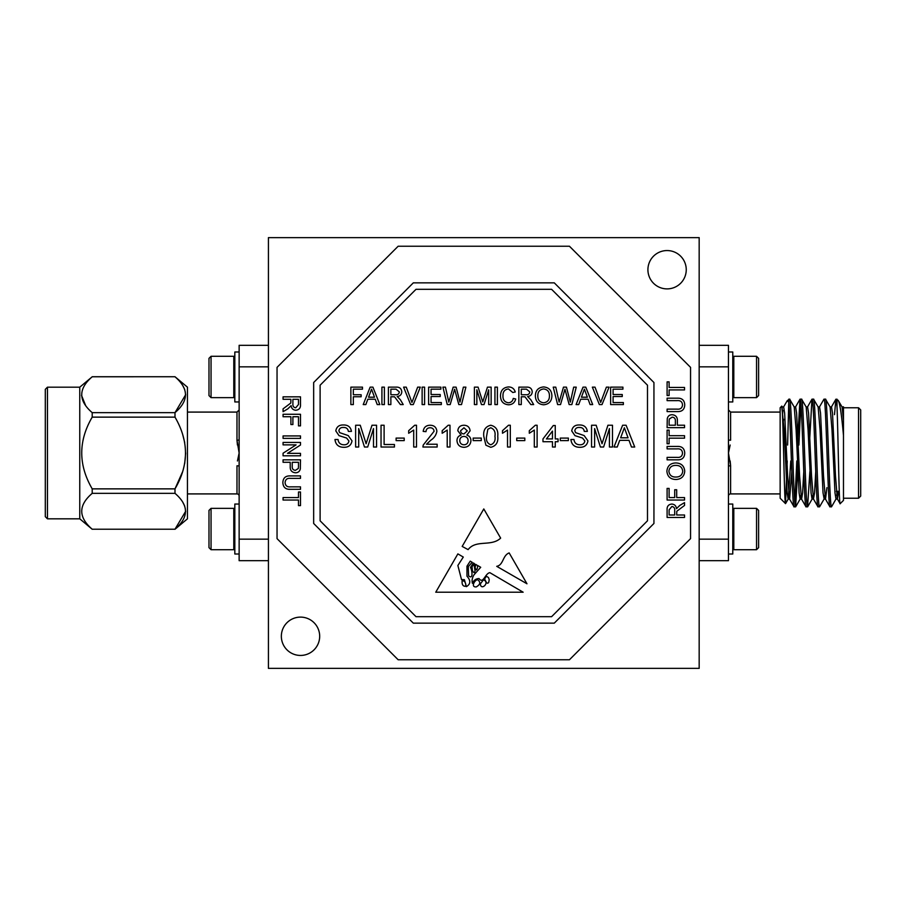 <?xml version="1.0" encoding="UTF-8"?>
<svg xmlns="http://www.w3.org/2000/svg" width="906" height="906" viewBox="0 0 906 906"><rect width="100%" height="100%" fill="white"/><g stroke="black" fill="none" stroke-linecap="round" stroke-linejoin="round"><path stroke-width="1.36" d="M300.52 617.111A19.173 19.173 0 0 0 281.347 636.284A19.173 19.173 0 0 0 300.52 655.446A19.173 19.173 0 0 0 319.682 636.284A19.173 19.173 0 0 0 300.52 617.111M667.076 250.554A19.173 19.173 0 0 0 647.915 269.716A19.173 19.173 0 0 0 667.076 288.889A19.173 19.173 0 0 0 686.25 269.716A19.173 19.173 0 0 0 667.076 250.554M486.397 582.479A1.268 1.268 0 0 0 488.764 582.139L489.229 579.681L488.481 577.564L486.397 576.193L484.574 578.945L486.397 582.479M211.053 549.704L208.98 547.632L208.98 510.418L211.053 508.345L233.793 508.345L233.793 549.704L211.053 549.704L211.053 508.345M239.139 554.008L234.824 554.008L234.824 504.042L239.139 504.042M211.053 397.655L211.053 356.296L208.98 358.368L208.98 395.582L211.053 397.655L233.793 397.655L233.793 356.296L234.824 357.326M239.139 351.992L234.824 351.992L234.824 401.958L239.139 401.958M239.139 496.069A2.152 2.152 0 0 0 236.987 493.917L187.451 493.917M187.451 412.083L236.987 412.083L236.987 440.225L239.139 453L237.44 460.973M237.44 445.027L236.987 440.225A2.152 0.668 -0 0 0 239.139 439.546L239.139 560.689L268.425 560.689M756.544 508.345L756.544 549.704L758.616 547.632L758.616 510.418L756.544 508.345L733.803 508.345L733.803 549.704L732.773 548.674M728.458 554.008L732.773 554.008L732.773 504.042L728.458 504.042M756.544 356.296L758.616 358.368L758.616 395.582L756.544 397.655L733.803 397.655L733.803 356.296L756.544 356.296L756.544 397.655M728.458 351.992L732.773 351.992L732.773 401.958L728.458 401.958M785.513 503.6L780.145 498.232L780.145 407.768L781.731 406.194C783.044 402.502 784.302 505.967 785.513 503.6L787.223 460.973M782.897 425.627L783.588 419.285M783.531 407.032L787.269 400.656L789.624 399.161C791.618 395.865 793.622 510.135 795.615 506.839L794.018 506.76L789.511 498.968L787.631 476.035L784.641 413.102L783.645 406.93L782.15 406.93M794.109 506.839C792.32 510.101 790.598 418.968 788.764 402.253L787.608 445.027M791.81 471.618L789.624 499.07L788.129 499.07L787.133 492.898L784.143 429.965L781.731 406.194M730.157 445.027L728.458 453L728.458 466.454A2.152 0.668 180 0 1 730.61 465.775L730.157 460.973M728.458 496.069A2.152 2.152 0 0 1 730.61 493.917L780.145 493.917M860.7 409.931L860.7 496.069L858.548 498.232L858.548 407.768L860.7 409.931M836.363 491.335L839.262 491.335M780.145 412.083L730.61 412.083L730.61 440.225A2.152 0.668 180 0 1 728.458 439.546L728.458 453L730.61 465.775L730.61 493.917M838.616 491.335L837.37 498.968L840.156 503.691L843.475 500.384L843.475 435.435C841.629 414.71 839.851 402.989 838.141 400.293L842.093 407.032L843.475 420.124L843.475 406.828L841.98 406.93M838.141 400.293L835.887 399.24L834.494 414.665M840.156 503.691C839.081 507.496 838.027 430.701 837.008 406.647L837.008 399.161M843.475 498.232L858.548 498.232M843.475 407.768L858.548 407.768M800.847 495.469L800.1 499.07L799.103 492.898L796.114 429.965L794.234 407.032L789.624 399.161M787.269 400.656L788.764 402.253L788.764 399.161M837.008 406.647L835.989 399.161M837.484 499.07L835.989 499.07L831.504 506.839C829.511 510.135 827.518 395.865 825.525 399.161L823.928 399.24L819.42 407.032M835.989 499.07L834.992 492.898L832.002 429.965L830.123 407.032L825.525 399.161M831.504 506.839L829.907 506.76L825.4 498.968L823.531 476.035L820.542 413.102L819.545 406.93L818.039 406.93M830.009 506.839C828.016 510.135 826.023 395.865 824.03 399.161M824.777 495.469L824.143 498.968L819.545 506.839C817.552 510.135 815.547 395.865 813.554 399.161L811.957 399.24L809.364 445.027M824.143 498.968L823.033 492.898L820.043 429.965L818.163 407.032L813.554 399.161M819.545 506.839L817.948 506.76L813.441 498.968L811.561 476.035L808.571 413.102L807.574 406.93L806.08 406.93M818.039 506.839C816.057 510.135 814.052 395.865 812.059 399.161M809.873 471.618L807.574 506.839C805.581 510.135 803.588 395.865 801.595 399.161L799.998 399.24L797.405 445.027M812.807 495.469L812.059 499.07L811.063 492.898L808.073 429.965L806.193 407.032L801.595 399.161M807.574 506.839L805.978 506.76L801.47 498.968L799.602 476.035L796.612 413.102L795.615 406.93L794.109 406.93M806.08 506.839C804.086 510.135 802.093 395.865 800.1 399.161M800.847 403.374L798.899 445.027M798.311 460.973L795.615 506.839M796.816 460.973L794.856 502.626M47.452 387.179L45.3 389.342L45.3 516.658L47.452 518.821L47.452 387.179L79.762 387.179L92.208 376.783C78.256 388.697 78.256 400.656 92.208 412.649L92.208 417.134C78.256 440.973 78.256 464.88 92.208 488.866L92.208 493.351C78.256 505.276 78.256 517.224 92.208 529.217L174.994 529.217C188.969 517.303 188.969 505.344 174.994 493.351L92.208 493.351M47.452 518.821L79.762 518.821L79.762 387.179M79.762 518.821L92.208 529.263M174.994 529.263L187.451 518.821L187.451 387.179L174.994 376.737L92.208 376.783M92.208 412.649L174.994 412.649C188.969 400.724 188.969 388.776 174.994 376.783L175.005 376.783M185.673 394.71L174.994 412.649L174.994 417.134L92.208 417.134M92.208 488.866L174.994 488.866C188.969 465.027 188.969 441.12 174.994 417.134L175.175 417.462M182.65 471.641L174.994 488.866L174.994 493.351M92.208 376.737L174.994 376.737M182.65 501.969L184.699 506.046M185.673 511.29L174.994 529.217L92.208 529.217M182.65 434.359L184.699 442.524M185.673 453L184.699 463.476M182.65 385.39L184.699 389.478M81.551 395.435L85.674 405.673M788.877 403.374L788.764 404.642M837.37 498.968L835.491 476.035L832.501 413.102L831.504 406.93L830.009 406.93M826.906 487.688L825.525 499.07L824.03 499.07M815.74 471.618L814.551 492.898L813.441 498.968M803.781 471.618L802.591 492.898L801.595 499.07L800.1 499.07M782.897 410.531L782.501 414.846M837.121 491.335L836.736 495.469M790.779 460.973L788.254 498.968L785.581 503.566M843.475 435.435L843.475 420.124M699.172 539.149L728.458 539.149L728.458 560.689L699.172 560.689M699.172 345.311L728.458 345.311L728.458 439.546M728.458 466.454L728.458 539.149M728.458 366.851L699.172 366.851M268.425 345.311L239.139 345.311L239.139 366.851L268.425 366.851M239.139 366.851L239.139 439.546M268.425 539.149L239.139 539.149M239.139 466.454A2.152 0.668 0 0 0 236.987 465.775L236.987 493.917M477.564 579.681C480.86 582.082 480.429 584.495 476.25 586.918C470.497 587.303 474.71 579.919 477.564 579.681M500.644 538.119L483.793 508.934L462.173 546.42L468.096 549.625C476.103 539.251 491.29 547.009 500.644 538.119M465.763 586.284L465.763 584.891C465.65 582.343 464.45 580.916 462.173 580.61C461.743 584.563 462.943 586.454 465.763 586.284M483.453 579.863L480.361 583.894C480.803 591.233 490.497 582.411 483.453 579.863M480.712 567.292L474.098 574.71C472.23 577.654 471.664 580.531 472.422 583.339C473.804 580.202 476.024 578.606 479.048 578.572C483.226 584.438 485.174 573.238 489.863 572.671L523.147 592.218L435.752 592.218L457.87 553.883L463.294 557.065L457.87 565.491L461.516 579.591L464.404 579.681L466.397 586.646C470.701 584.053 470.894 580.565 466.964 576.193L466.964 566.205L470.225 561.131L472.185 562.286L468.266 566.669L468.595 575.786C473.521 580.168 472.105 569.919 470.474 567.428L473.374 562.988L474.506 563.657L472.026 566.669L472.422 570.542C473.725 573.102 474.597 573.204 475.016 570.825L474.291 565.956L475.741 564.381L476.477 564.8C474.823 566.216 474.744 567.926 476.25 569.908C477.292 569.093 477.7 567.586 477.473 565.401L480.712 567.292M509.172 552.92C502.502 555.378 503.623 565.016 496.726 566.329L526.975 583.781L509.172 552.92M371.539 389.161L368.561 397.202L374.506 397.202L371.539 389.161M396.047 389.161L390.86 389.161L390.86 394.744L395.526 394.744C397.757 394.948 399.025 393.997 399.342 391.902L396.047 389.161M526.488 389.161L521.29 389.161L521.29 394.744L525.956 394.744C528.198 394.948 529.466 393.997 529.784 391.902L526.488 389.161M549.432 395.865C549.478 391.8 547.552 389.489 543.657 388.934C539.602 389.478 537.654 391.879 537.824 396.115C537.858 400.078 539.795 402.298 543.623 402.785C547.541 402.264 549.478 399.965 549.432 395.865M584.393 389.161L581.426 397.202L587.371 397.202L584.393 389.161M468.142 440.644C467.972 437.983 466.556 436.567 463.895 436.409C461.313 436.579 459.931 437.96 459.772 440.554C459.908 443.215 461.313 444.631 463.985 444.789C466.59 444.642 467.983 443.26 468.142 440.644M490.735 427.757L487.836 429.251L486.579 436.273C485.888 440.543 487.281 443.385 490.758 444.789C494.246 443.385 495.639 440.543 494.948 436.273C495.639 431.981 494.234 429.15 490.735 427.757M552.467 431.086L546.42 438.923L552.467 438.923L552.467 431.086M624.359 427.757L620.644 437.813L628.073 437.813L624.359 427.757M367.825 399.206L365.843 404.574L363.227 404.574L370.146 387.145L372.921 387.145L379.841 404.574L377.224 404.574L375.243 399.206L367.825 399.206M384.382 387.145L384.382 404.574L381.924 404.574L381.924 387.145L384.382 387.145M390.86 396.749L390.86 404.574L388.402 404.574L388.402 387.145L395.956 387.145C399.467 386.907 401.415 388.47 401.8 391.845C401.551 394.62 400.01 396.182 397.179 396.534L400.373 399.761L403.227 404.574L400.407 404.574L394.586 396.828L390.86 396.749M420.316 387.145L413.295 404.574L410.633 404.574L403.6 387.145L406.262 387.145L411.958 402.445L417.655 387.145L420.316 387.145M424.586 387.145L424.586 404.574L422.128 404.574L422.128 387.145L424.586 387.145M441.335 402.558L441.335 404.574L428.606 404.574L428.606 387.145L440.882 387.145L440.882 389.161L431.063 389.161L431.063 394.518L440.214 394.518L440.214 396.534L431.063 396.534L431.063 402.558L441.335 402.558M453.963 391.539L450.191 404.574L447.281 404.574L442.898 387.145L445.435 387.145L448.821 402.139L453.159 387.145L456.114 387.145L459.988 402.139L463.362 387.145L465.899 387.145L461.516 404.574L458.81 404.574L454.619 389.252L453.963 391.539M476.85 389.829L476.85 404.574L474.393 404.574L474.393 387.145L478.085 387.145L482.762 401.936L487.473 387.145L491.143 387.145L491.143 404.574L488.685 404.574L488.685 389.829L484.031 404.574L481.471 404.574L476.85 389.829M497.394 387.145L497.394 404.574L494.936 404.574L494.936 387.145L497.394 387.145M502.977 395.718C502.762 399.795 504.563 402.151 508.368 402.785C511.086 402.592 512.717 401.143 513.249 398.425L515.707 398.991C514.744 402.683 512.377 404.62 508.594 404.789C503.249 404.325 500.554 401.301 500.52 395.729C500.633 390.373 503.317 387.44 508.549 386.93C511.992 387.021 514.234 388.708 515.265 391.992L512.807 392.513L508.436 388.934C504.665 389.455 502.853 391.709 502.977 395.718M521.29 396.749L521.29 404.574L518.844 404.574L518.844 387.145L526.397 387.145C529.908 386.907 531.856 388.47 532.241 391.845C531.992 394.62 530.452 396.182 527.62 396.534L530.814 399.761L533.668 404.574L530.848 404.574L525.027 396.828L521.29 396.749M551.89 395.888C551.709 401.301 548.945 404.269 543.634 404.789C538.424 404.291 535.661 401.392 535.367 396.092C535.457 390.531 538.209 387.474 543.645 386.93C548.968 387.462 551.72 390.452 551.89 395.888M623.373 402.558L623.373 404.574L610.633 404.574L610.633 387.145L622.92 387.145L622.92 389.161L613.09 389.161L613.09 394.518L622.252 394.518L622.252 396.534L613.09 396.534L613.09 402.558L623.373 402.558M609.058 387.145L602.026 404.574L599.364 404.574L592.343 387.145L595.004 387.145L600.701 402.445L606.397 387.145L609.058 387.145M564.302 391.539L560.531 404.574L557.62 404.574L553.238 387.145L555.774 387.145L559.149 402.139L563.487 387.145L566.443 387.145L570.327 402.139L573.702 387.145L576.239 387.145L571.856 404.574L569.149 404.574L564.959 389.252L564.302 391.539M580.678 399.206L578.696 404.574L576.091 404.574L583.011 387.145L585.774 387.145L592.694 404.574L590.089 404.574L588.107 399.206L580.678 399.206M352.004 440.837C351.268 445.14 348.629 447.292 344.087 447.304C338.674 447.349 335.628 444.744 334.971 439.489L338.04 439.489C338.482 442.921 340.452 444.687 343.952 444.789C346.749 444.857 348.414 443.6 348.935 440.984L346.613 438.051L339.025 435.639L335.809 430.928C336.522 426.862 339.037 424.88 343.363 424.971C347.995 424.869 350.69 427.009 351.437 431.392L348.368 431.392C347.915 428.697 346.296 427.394 343.487 427.485C340.928 427.304 339.388 428.379 338.878 430.724L339.659 432.649L348.221 435.571L352.004 440.837M358.697 428.595L358.697 447.02L355.628 447.02L355.628 425.242L360.248 425.242L366.103 443.725L371.992 425.242L376.568 425.242L376.568 447.02L373.499 447.02L373.499 428.595L367.689 447.02L364.472 447.02L358.697 428.595M394.438 444.506L394.438 447.02L381.041 447.02L381.041 425.242L384.11 425.242L384.11 444.506L394.438 444.506M404.212 438.085L404.212 440.599L396.115 440.599L396.115 438.085L404.212 438.085M414.699 425.242L416.5 425.242L416.5 447.02L413.702 447.02L413.702 430.056L408.674 433.261L408.674 430.69L414.699 425.242M430.837 440.191L426.5 444.234L437.156 444.234L437.156 447.02L422.921 447.02L423.204 445.084L434.087 431.279C433.793 429.002 432.468 427.825 430.112 427.757C427.553 427.836 426.182 429.138 425.99 431.664L423.193 431.392C423.748 427.36 426.08 425.31 430.18 425.242C434.189 425.344 436.432 427.349 436.873 431.256C436.205 435.027 434.2 438.006 430.837 440.191M448.198 425.242L449.999 425.242L449.999 447.02L447.213 447.02L447.213 430.056L442.185 433.261L442.185 430.69L448.198 425.242M467.315 430.882L463.963 427.757L460.61 430.746C460.769 432.808 461.901 433.861 463.985 433.906L467.315 430.882M463.963 447.304C459.682 447.077 457.36 444.846 456.975 440.61C457.02 437.757 458.402 435.911 461.12 435.084L457.813 430.735C458.232 427.179 460.271 425.356 463.929 425.242C467.609 425.367 469.659 427.224 470.101 430.803L466.873 435.084C469.512 436.013 470.871 437.881 470.939 440.69C470.531 444.88 468.209 447.088 463.963 447.304M481.267 438.085L481.267 440.599L473.17 440.599L473.17 438.085L481.267 438.085M490.758 447.304L485.899 445.208L483.781 436.284C483.102 430.225 485.435 426.545 490.758 425.242C496.08 426.556 498.413 430.225 497.745 436.284C498.413 442.332 496.092 446.012 490.758 447.304M508.504 425.242L510.305 425.242L510.305 447.02L507.519 447.02L507.519 430.056L502.49 433.261L502.49 430.69L508.504 425.242M524.823 438.085L524.823 440.599L516.726 440.599L516.726 438.085L524.823 438.085M535.31 425.242L537.111 425.242L537.111 447.02L534.314 447.02L534.314 430.056L529.297 433.261L529.297 430.69L535.31 425.242M555.253 441.72L555.253 447.02L552.467 447.02L552.467 441.72L542.977 441.72L542.977 438.923L553.306 425.526L555.253 425.526L555.253 438.923L558.051 438.923L558.051 441.72L555.253 441.72M568.379 438.085L568.379 440.599L560.282 440.599L560.282 438.085L568.379 438.085M587.926 440.837C587.19 445.14 584.551 447.292 580.01 447.304C574.597 447.349 571.55 444.744 570.893 439.489L573.962 439.489C574.404 442.921 576.375 444.687 579.874 444.789C582.671 444.857 584.336 443.6 584.857 440.984L582.535 438.051L574.948 435.639L571.731 430.928C572.445 426.862 574.959 424.88 579.285 424.971C583.917 424.869 586.612 427.009 587.36 431.392L584.291 431.392C583.838 428.697 582.207 427.394 579.41 427.485C576.85 427.304 575.31 428.379 574.8 430.724L575.582 432.649L584.144 435.571L587.926 440.837M594.619 428.595L594.619 447.02L591.55 447.02L591.55 425.242L596.171 425.242L602.026 443.725L607.915 425.242L612.49 425.242L612.49 447.02L609.421 447.02L609.421 428.595L603.611 447.02L600.395 447.02L594.619 428.595M619.715 440.327L617.235 447.02L613.985 447.02L622.626 425.242L626.091 425.242L634.732 447.02L631.482 447.02L629.002 440.327L619.715 440.327M353.329 396.749L353.329 404.574L350.871 404.574L350.871 387.145L362.491 387.145L362.491 389.161L353.329 389.161L353.329 394.744L361.143 394.744L361.143 396.749L353.329 396.749M298.482 466.443L298.482 462.286L292.23 462.286L292.23 466.488C292.106 468.844 293.159 470.123 295.413 470.327L298.334 468.447L298.482 466.443M669.115 421.052L669.115 425.208L675.366 425.208L675.366 421.007C675.491 418.651 674.426 417.372 672.184 417.168L669.262 419.036L669.115 421.052M675.819 465.412C671.754 465.378 669.432 467.303 668.888 471.199C669.432 475.254 671.833 477.202 676.069 477.032C680.032 476.986 682.252 475.061 682.739 471.233C682.218 467.315 679.919 465.367 675.819 465.412M669.115 509.806L669.115 514.993L674.698 514.993L674.698 510.327C674.902 508.096 673.951 506.828 671.856 506.511L669.115 509.806M298.482 404.495L298.482 399.297L292.898 399.297L292.898 403.963C292.695 406.194 293.646 407.474 295.741 407.791L298.482 404.495M682.512 405.027C682.297 401.766 680.463 400.305 677.009 400.633L667.099 400.633L667.099 398.187L677.122 398.187C681.924 397.949 684.46 400.169 684.743 404.846C684.528 409.58 681.98 411.822 677.122 411.584L667.099 411.584L667.099 409.127L677.009 409.127C680.304 409.489 682.139 408.119 682.512 405.027M669.115 387.462L684.528 387.462L684.528 389.92L669.115 389.92L669.115 395.503L667.099 395.503L667.099 381.879L669.115 381.879L669.115 387.462M298.482 500.033L283.068 500.033L283.068 497.575L298.482 497.575L298.482 491.992L300.498 491.992L300.498 505.616L298.482 505.616L298.482 500.033M285.084 482.456C285.299 485.729 287.134 487.19 290.588 486.85L300.498 486.85L300.498 489.308L290.475 489.308C285.673 489.546 283.136 487.326 282.853 482.649C283.068 477.915 285.617 475.673 290.475 475.91L300.498 475.91L300.498 478.368L290.588 478.368C287.293 478.006 285.458 479.376 285.084 482.456M290.214 462.286L283.068 462.286L283.068 459.829L300.498 459.829L300.328 468.81C299.761 471.38 298.153 472.705 295.481 472.785C291.811 472.422 290.056 470.35 290.214 466.556L290.214 462.286M296.069 444.869L283.068 444.869L283.068 442.411L300.498 442.411L300.498 445.005L287.496 453.351L300.498 453.351L300.498 455.809L283.068 455.809L283.068 453.215L296.069 444.869M300.498 438.391L283.068 438.391L283.068 435.933L300.498 435.933L300.498 438.391M290.894 416.726L283.068 416.726L283.068 414.269L300.498 414.269L300.498 425.877L298.482 425.877L298.482 416.726L292.898 416.726L292.898 424.54L290.894 424.54L290.894 416.726M677.382 425.208L684.528 425.208L684.528 427.666L667.099 427.666L667.269 418.685C667.835 416.114 669.443 414.789 672.116 414.71C675.785 415.073 677.541 417.145 677.382 420.939L677.382 425.208M669.115 435.707L684.528 435.707L684.528 438.164L669.115 438.164L669.115 443.747L667.099 443.747L667.099 430.124L669.115 430.124L669.115 435.707M682.512 453.283C682.297 450.01 680.463 448.549 677.009 448.889L667.099 448.889L667.099 446.432L677.122 446.432C681.924 446.194 684.46 448.413 684.743 453.091C684.528 457.824 681.98 460.067 677.122 459.829L667.099 459.829L667.099 457.371L677.009 457.371C680.304 457.734 682.139 456.364 682.512 453.283M675.842 462.955C681.255 463.147 684.223 465.899 684.743 471.222C684.245 476.431 681.346 479.183 676.046 479.489C670.485 479.399 667.428 476.635 666.884 471.211C667.416 465.888 670.406 463.136 675.842 462.955M676.703 497.575L684.528 497.575L684.528 500.033L667.099 500.033L667.099 488.413L669.115 488.413L669.115 497.575L674.698 497.575L674.698 489.761L676.703 489.761L676.703 497.575M676.703 514.993L684.528 514.993L684.528 517.451L667.099 517.451L667.099 509.897C666.861 506.386 668.424 504.438 671.799 504.053C674.585 504.302 676.136 505.842 676.488 508.674L679.715 505.48L684.528 502.626L684.528 505.446L676.793 511.267L676.703 514.993M290.894 399.297L283.068 399.297L283.068 396.839L300.498 396.839L300.498 404.404C300.735 407.915 299.173 409.863 295.798 410.248C293.023 409.999 291.46 408.459 291.109 405.628L287.882 408.81L283.068 411.675L283.068 408.855L290.803 403.023L290.894 399.297M647.484 385.197L551.595 289.32L416.001 289.32L320.112 385.197L320.112 520.803L416.001 616.68L551.595 616.68L647.484 520.803L647.484 385.197M653.939 523.475L653.939 382.525L554.279 282.853L413.317 282.853L313.657 382.525L313.657 523.475L413.317 623.147L554.279 623.147L653.939 523.475M690.553 538.64L690.553 367.36L569.444 246.239L398.153 246.239L277.043 367.36L277.043 538.64L398.153 659.761L569.444 659.761L690.553 538.64M699.172 237.632L268.425 237.632L268.425 668.368L699.172 668.368L699.172 237.632M234.824 548.674L233.793 549.704M234.824 396.613L233.793 397.655M732.773 509.387L733.803 508.345M732.773 357.326L733.803 356.296M813.554 499.07L812.059 499.07M812.184 498.968L807.676 506.76M800.213 498.968L795.706 506.76M799.998 399.24L795.491 407.032M811.957 399.24L807.461 407.032M835.887 399.24L831.391 407.032M730.61 412.083L728.458 409.931M732.773 396.613L733.803 397.655M756.544 549.704L733.803 549.704M236.987 412.083L239.139 409.931M211.053 356.296L233.793 356.296M234.824 509.387L233.793 508.345"/></g></svg>
